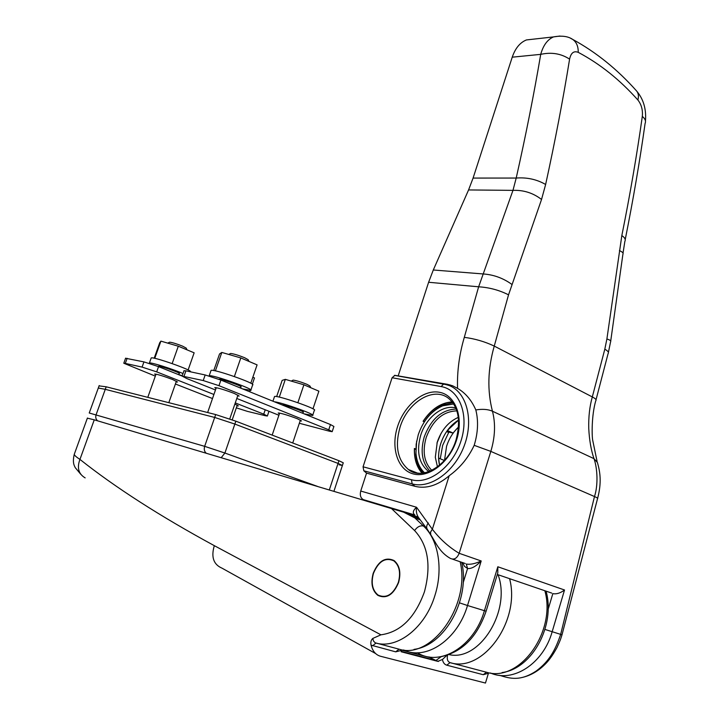 <?xml version="1.0" encoding="UTF-8"?>
<svg xmlns="http://www.w3.org/2000/svg" width="719" height="719" viewBox="0 0 719 719"><rect width="100%" height="100%" fill="white"/><g stroke="black" fill="none" stroke-linecap="round" stroke-linejoin="round"><path stroke-width="1.08" d="M398.614 582.489C401.193 572.549 399.647 565.224 393.976 560.496C385.321 556.686 378.401 560.937 373.215 573.268C370.564 583.199 372.127 590.578 377.897 595.395C386.48 599.179 393.383 594.874 398.614 582.489M420.256 519.891L414.854 517.932L403.754 512.216L94.261 419.824L79.944 459.405C115.229 487.428 160.013 516.179 214.316 545.667L380.926 634.823L372.766 638.454L373.529 641.123L375.237 642.813L399.045 649.176C431.733 659.871 470.729 604.994 460.142 561.755M371.049 645.15L395.693 651.845L401.597 650.38L401.166 651.756L437.754 661.354L442.437 659.503C443.048 662.603 444.486 664.5 446.769 665.183L483.222 674.71L488.426 673.245L485.469 683.05L380.504 656.258C375.749 654.883 372.595 651.171 371.049 645.15C370.474 642.247 371.049 640.009 372.766 638.454M442.437 659.503L446.93 655.288M87.367 418.161L94.261 419.824M74.56 453.491L74.255 454.336C74.497 455.433 76.394 457.122 79.944 459.405C76.816 467.826 78.551 473.992 85.157 477.892M447.622 655.063C446.724 659.053 447.533 661.579 450.067 662.63L486.484 672.238C519.415 682.825 556.56 631.794 544.849 590.739M458.569 427.005C453.069 432.164 449.069 438.581 446.58 446.256L444.513 460.385M452.134 401.903C440.891 402.658 431.202 409.12 423.087 421.28L424.372 421.837M446.625 431.544L448.701 432.452L442.661 445.349L440.262 458.776M363.463 499.669C360.632 498.141 359.716 495.274 360.731 491.041L416.535 507.255C412.913 510.499 412.364 513.069 414.899 514.984L363.463 499.669L370.159 502.096M360.731 491.041L366.555 473.129L363.823 470.792L363.059 466.802L411.421 479.735C429.216 484.849 453.105 466.496 461.086 440.612C469.336 414.782 459.387 389.509 441.16 386.57L392.08 377.745L363.059 466.802M392.08 377.745L394.893 375.345L444.027 384.054L449.06 385.474C466.541 392.071 474.064 419.626 464.276 445.645C454.714 471.736 430.348 489.136 412.176 483.887L363.823 470.792M499.301 675.312L501.251 675.824C512.872 679.572 522.389 680.03 536.167 671.061C549.595 661.04 555.392 649.814 560.64 634.455L594.487 496.55C598.235 485.289 597.498 468.357 593.984 458.659L492.452 411.214C488.066 409.273 482.521 408.85 475.816 409.938C471.574 400.195 465.49 393.005 457.554 388.359L452.584 385.761L447.425 384.306L394.893 375.345M398.263 375.615L428.614 282.27L433.296 269.993L468.572 189.942L473.084 178.078L512.234 57.178C515.28 48.272 520.017 42.529 526.425 39.94L533.831 39.114M415.726 448.998L414.387 448.449C414.063 458.758 416.634 467.017 422.098 473.237M597.651 498.249C601.83 482.197 600.113 471.97 597.426 462.515L593.984 458.659C591.081 450.121 589.337 440.055 588.753 428.479C588.457 416.858 589.652 406.343 592.312 396.933L604.814 349.191L606.899 338.964L621.827 235.589C630.069 194.588 636.89 154.864 642.31 116.406C642.921 110.025 641.456 104.561 637.906 100.013C619.778 79.692 599.889 63.811 578.238 52.352C573.816 50.627 570.931 52.891 569.592 59.138C563.076 99.456 555.086 141.239 545.631 184.477L541.542 199.469L508.54 294.835C499.22 290.125 489.253 287.447 478.638 286.8L512.971 190.364L516.206 178.051C525.805 135.379 533.974 94.153 540.715 54.356C543.222 45.315 547.501 39.5 553.54 36.903L559.984 36.031M366.555 473.129L414.926 486.305C426.169 489.073 437.592 485.559 449.186 475.753C459.962 467.979 468.303 457.841 474.189 445.331C478.018 432.667 478.557 420.867 475.816 409.938M548.112 609.487L552.83 593.624C556.506 594.334 560.398 593.121 564.523 589.993L552.138 631.812C543.312 663.664 512.953 683.158 490.466 672.984M417.451 652.771C439.803 667.16 474.189 646.624 484.399 610.764L497.827 566.77L497.8 572.881L486.116 611.204L467.512 605.515C457.59 639.811 425.936 660.959 403.665 649.967M463.207 582.678L467.584 568.504L466.272 564.02C470.154 564.766 475.133 563.75 481.2 560.973C475.915 566.455 471.367 568.963 467.584 568.504L464.501 566.374L462.641 562.618M604.814 349.191C607.95 350.944 609.038 352.418 608.085 353.613L596.042 399.719M606.899 338.964C610.036 340.024 611.276 340.914 610.62 341.633L608.418 352.328M619.41 250.589C622.483 251.938 623.643 253.187 622.888 254.346L610.737 340.914M621.827 235.589C624.838 237.585 625.845 239.535 624.847 241.449L623.022 253.169M642.31 116.406C645.177 118.743 646.102 121.089 645.096 123.443C639.82 160.966 633.196 199.657 625.233 239.526M637.906 100.013C638.894 96.139 638.427 93.102 636.513 90.891L636.513 90.891C617.351 69.33 596.051 52.154 572.621 39.365L570.832 38.44M578.238 52.352C578.319 46.349 576.449 42.026 572.621 39.365C568.037 36.247 561.674 35.429 553.54 36.903L526.425 39.94M569.592 59.138C561.099 53.574 551.464 51.984 540.715 54.356L512.234 57.178M545.631 184.477C536.769 179.373 526.955 177.225 516.206 178.051L473.084 178.078M541.542 199.469C533.156 192.98 523.63 189.951 512.971 190.364L468.572 189.942M511.856 284.382C503.138 278.1 493.504 274.622 482.943 273.939L433.296 269.993M544.975 629.44L562.006 634.805L597.525 498.689C598.226 498.447 597.21 497.728 594.487 496.55L490.825 451.388L459.18 553.306C449.007 547.249 440.064 539.232 432.353 529.247L449.186 475.753M459.522 602.864L467.512 605.515L481.2 560.973L459.18 553.306C457.023 558.384 454.093 560.083 450.391 558.42C439.111 552.102 435.444 541.758 430.744 534.801L430.555 532.096L432.353 529.247L416.535 507.255C415.924 511.281 416.607 514.75 418.593 517.653L427.086 529.049M373.458 573.358C370.86 583.091 372.397 590.326 378.05 595.044C386.463 598.756 393.239 594.532 398.362 582.39C400.887 572.657 399.378 565.467 393.814 560.838C385.321 557.099 378.545 561.269 373.458 573.358M452.179 401.957C441.08 402.73 431.49 409.075 423.41 421.01L423.275 420.983M424.578 421.523L423.41 421.01M414.369 448.836L414.495 448.863C414.252 458.974 416.804 467.098 422.17 473.228M414.495 448.863L415.708 449.366M444.405 460.511L438.608 458.093L439.543 465.265C437.979 458.461 438.365 451.298 440.693 443.758C444.261 433.135 450.229 425.235 458.587 420.031L447.344 430.51L453.087 433.027L458.587 426.843M453.087 433.027L446.957 431.688M99.069 385.878L106.196 386.804L105.28 389.33L98.296 388.026L89.237 413.003L204.663 446.337L214.684 417.442L105.28 389.33L214.684 417.442L234.852 424.066L338.056 463.413L234.852 424.066L214.684 417.442L215.682 414.566L235.85 421.181L338.946 460.708L343.278 462.811L342.442 465.346M329.329 489.918L338.056 463.413L342.397 465.49L338.056 463.413L338.946 460.708M106.196 386.804L215.682 414.566M339.071 464.789L342.397 465.49L333.922 491.284M97.64 420.831C95.852 419.321 95.33 417.281 96.103 414.719L105.28 389.33L98.296 388.026L99.195 385.537M237.674 395.908L239.148 396.034L234.367 393.473C224.661 389.815 218.145 387.838 214.801 387.559L215.988 388.53M300.147 420.849L301.549 420.974L297.441 418.764C288.058 415.24 281.65 413.299 278.217 412.958L279.358 413.865M299.338 423.266L329.653 431.274L332.178 431.67L328.745 429.8L218.953 385.672L203.225 380.549L182.105 376.091L186.751 378.527L215.484 389.977M236.794 398.47L278.891 415.231M203.225 380.549L205.176 374.959L185.906 370.842L183.983 376.316M328.745 429.8L330.479 424.561L220.904 380.072L218.953 385.672M205.176 374.959L220.904 380.072M330.479 424.561L333.904 426.466L332.232 431.517M183.974 370.797L185.906 370.842M155.771 374.878L154.648 374.015C157.515 374.266 163.483 376.091 172.551 379.488L177.53 382.014L176.155 381.888M125.582 358.26L143.944 361.891L158.548 366.645L182.123 376.046M158.548 366.645L156.688 371.867L213.92 394.47M235.266 402.91L263.729 414.153L265.221 409.785M127.137 358.305L125.295 363.41L142.083 367.103L143.944 361.891M212.5 398.542L175.409 384M155.331 376.127L123.785 363.23L125.618 358.143M263.729 414.153L267.36 416.022L265.311 415.708L247.525 411.403L236.335 407.853M234.87 404.06L238.357 405.929L237.045 405.795M125.295 363.41L123.785 363.23M156.688 371.867L142.083 367.103M292.669 380.369L293.145 380.126C296.462 380.576 301.045 381.96 306.887 384.288L309.916 385.977M306.087 385.726L308.631 386.813M292.732 381.528L302.483 384.377M230.152 353.721L230.673 353.46C233.963 353.883 238.609 355.303 244.622 357.711L248.136 359.68M243.651 359.149L246.41 360.327M230.583 354.979L238.699 357.325M169.28 342.379L169.702 342.181C172.56 342.559 176.838 343.871 182.527 346.127L186.167 348.086M179.022 346.513L185.79 349.335M168.839 343.448L177.62 346.019M276.644 396.591L282.145 380.396L285.326 379.353L303.894 384.8L318.885 391.172L312.972 408.841M285.326 379.353L279.296 397.113M303.894 384.8L297.873 402.694M304.065 413.838L312.639 415.465C316.675 414.899 282.27 402.568 274.29 401.75M312.747 415.151L314.374 410.261C318.823 409.399 276.689 394.848 274.532 396.511L274.424 396.834M282.154 404.941C283.852 404.339 305.584 411.87 303.319 412.275L303.014 412.302M213.759 370.555L219.547 353.955L221.82 352.436L240.802 357.936L257.087 364.875L250.778 383.227M221.82 352.436L215.394 370.869M240.802 357.936L234.367 376.54M242.68 388.916L250.76 390.363C255.326 389.491 211.314 374.096 209.166 375.83L209.022 375.956M250.877 390.04L252.621 384.962C257.213 383.973 213.246 368.559 211.062 370.411L210.946 370.734M218.873 379.273L218.909 379.255C220.086 378.347 243.417 386.507 241.054 386.993L240.739 387.029M252.836 377.25L254.481 377.933L252.333 384.198M250.194 390.435L249.727 391.774M154.181 358.224L159.717 342.729L160.903 341.13L178.303 346.216L194.148 352.813L188.108 369.97M160.903 341.13L154.765 358.341M178.303 346.216L172.156 363.571M179.202 373.233L178.698 374.68L182.258 375.669M183.003 373.538C172.344 368.883 150.307 361.999 149.39 363.023L149.426 363.419M190.247 371.768L190.265 371.723C194.22 370.851 152.931 356.291 151.197 357.954L151.116 358.206M158.719 366.6L158.557 366.259C159.483 365.441 181.404 373.143 179.373 373.574L179.076 373.61M453.626 403.979L442.733 405.813C431.346 410.944 423.194 420.579 418.269 434.707L416.175 444.18L415.977 453.464C416.759 461.76 419.644 468.231 424.641 472.868M425.54 420.112C430.717 412.769 436.819 407.637 443.83 404.716L452.781 402.739M430.061 471.188C422.062 462.892 420.139 451.424 424.282 436.775C431.13 418.853 441.772 409.614 456.206 409.057M431.804 470.388C424.102 462.461 422.242 451.469 426.214 437.404C432.793 420.202 443.003 411.358 456.853 410.873M437.467 466.91L435.31 457.293L437.26 442.104C441.313 430.339 448.099 422.197 457.599 417.685L458.318 417.388M436.945 443.147L441.044 433.431M428.937 471.628L428.093 471.062C418.773 463.099 416.31 451.164 420.714 435.256C426.079 417.568 442.706 404.348 455.738 407.925M423.149 473.111C418.979 468.33 416.544 462.137 415.852 454.552L416.652 441.133M380.926 634.823C400.501 632.109 415.007 617.783 424.426 591.854C431.382 565.583 428.102 545.155 414.584 530.55C417.236 526.82 420.202 525.31 423.473 526.02C438.204 539.322 443.497 568.702 434.941 595.395C425.423 627.462 397.643 649.239 375.956 643.083L372.586 645.806M445.187 655.791L446.086 656.159M448.998 654.587C479.555 661.974 511.461 610.53 498.06 574.733M509.591 578.669C520.862 620.65 482.934 673.272 450.067 662.63L446.769 665.183M425.315 526.676L423.473 526.02L414.854 517.932M414.584 530.55L391.343 508.414M375.552 653.508L221.991 568.154C213.516 564.514 210.955 557.018 214.316 545.667M401.283 651.378L435.256 660.303L428.991 656.905M437.754 661.354L430.016 657.57L401.687 650.111M441.259 656.627L436.002 660.41L438.5 661.462M483.222 674.71L486.484 672.238M395.693 651.845L399.045 649.176M456.691 439.633C449.717 462.218 428.892 478.306 413.272 473.92C397.544 469.866 390.624 447.613 397.598 426.466C404.348 405.264 423.482 389.258 439.345 392.259C455.307 394.929 463.899 417.101 456.691 439.633M417.523 473.12L408.392 469.498C421.523 481.029 448.629 465.786 456.134 439.561C460.978 420.507 458.398 406.729 448.413 398.236C433.323 386.202 407.457 402.334 400.034 427.257C394.758 446.05 397.544 460.133 408.392 469.498C412.068 472.104 416.256 473.372 420.939 473.309M457.554 388.359C457.014 371.543 459.261 354.548 464.294 337.355L478.638 286.8L428.614 282.27M497.827 566.77L564.523 589.993M508.54 294.835L494.25 346.082C487.743 368.919 487.149 390.624 492.452 411.214C495.679 423.608 495.139 436.999 490.825 451.388L474.189 445.331M597.076 461.418L592.672 440.091C591.854 435.813 591.467 415.393 595.772 400.735C596.689 399.854 595.53 398.596 592.312 396.933L494.25 346.082C484.777 341.597 474.792 338.694 464.294 337.355M406.109 513.051L418.116 517.033M430.744 534.801L427.49 529.606C426.142 527.719 426.412 525.499 428.299 522.947M414.926 486.305L412.176 483.887L411.421 479.735M447.425 384.306L443.56 384.072L441.16 386.57M415.043 516.979L416.939 516.61M407.799 513.77L407.125 513.357M449.914 384.872L451.64 385.69M235.85 421.181L224.903 453.042L317.403 486.359M206.245 453.213C204.349 451.541 203.828 449.249 204.663 446.337L224.903 453.042L221.209 457.679M411.385 515.649L419.222 518.489M80.717 474.225L75.27 467.683C74.542 465.966 72.17 463.243 74.255 454.336L87.421 418.009M414.054 649.374C445.151 645.473 470.523 598.684 461.697 562.294M502.087 672.553C532.393 668.616 555.643 625.305 546.072 591.153M497.314 574.472L551.734 593.094M452.557 559.166L465.184 563.48M521.23 677.675C530.586 675.761 539.007 670.809 546.512 662.81C550.044 658.999 553.549 653.895 557.009 647.477C561.135 638.499 560.613 638.93 561.997 634.841M645.464 121.035C646.417 109.027 643.433 98.979 636.513 90.891M394.434 375.363L452.584 385.761M486.098 611.249C477.281 636.737 462.407 651.854 441.457 656.591M394.866 561.179L393.814 560.838M184.028 370.644L182.105 376.091M267.405 415.906L268.978 411.286M309.898 385.941L310.806 387.739M292.714 442.985L300.416 420.058M302.69 413.281L303.148 411.897M272.168 435.112L279.628 413.083M293.145 380.126L291.24 381.088M248.109 359.626L249.008 361.432M229.738 418.961L237.971 395.064M240.407 387.99L240.883 386.597M207.638 412.526L216.275 387.676M230.673 353.46L228.705 354.431M186.14 348.032L187.03 349.847M168.812 402.676L176.416 381.151M147.781 397.346L156.032 374.15M158.683 366.699L158.854 366.223M169.702 342.181L167.734 343.125M232.21 419.833L237.279 405.112M274.532 396.511L272.941 401.202M211.062 370.411L209.166 375.83M151.197 357.954L149.39 363.023M442.733 405.813L443.83 404.716M428.093 471.062L429.234 471.52M415.977 453.464L415.852 454.552"/></g></svg>

